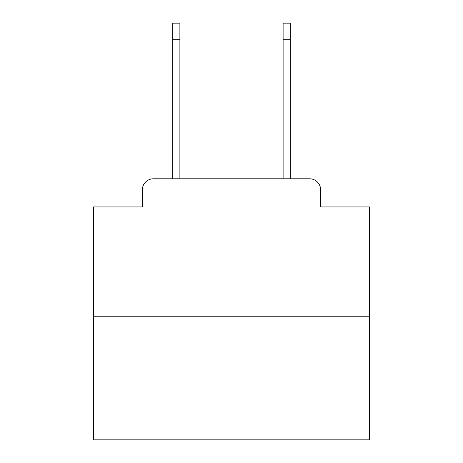 <?xml version="1.0" encoding="UTF-8"?>
<svg xmlns="http://www.w3.org/2000/svg" width="463" height="463" viewBox="0 0 463 463"><rect width="100%" height="100%" fill="white"/><g stroke="black" fill="none" stroke-linecap="round" stroke-linejoin="round"><path stroke-width="0.69" d="M142.367 189.83L142.367 206.938L142.367 189.83A11.037 11.037 0 0 1 153.403 178.793L172.722 178.793L172.722 23.15L179.893 23.15L179.893 178.793L188.453 178.793M369.48 316.773L93.52 316.773L93.52 439.85L369.48 439.85L369.48 206.938L320.633 206.938L320.633 189.83A11.037 11.037 0 0 0 309.597 178.793L153.403 178.793M93.52 316.773L93.52 206.938L142.367 206.938M274.547 178.793L283.107 178.793L283.107 23.15L290.278 23.15L290.278 39.708L283.107 39.708M290.278 39.708L290.278 178.793L309.597 178.793M320.633 206.938L320.633 189.83M172.722 39.708L179.893 39.708"/></g></svg>
